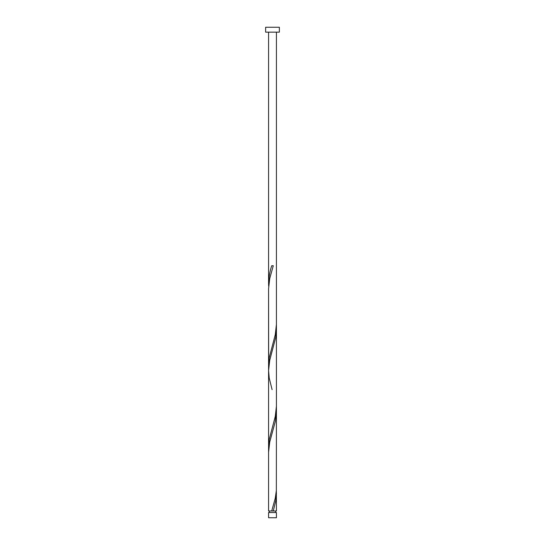 <?xml version="1.0" encoding="UTF-8"?>
<svg xmlns="http://www.w3.org/2000/svg" width="545" height="545" viewBox="0 0 545 545"><rect width="100%" height="100%" fill="white"/><g stroke="black" fill="none" stroke-linecap="round" stroke-linejoin="round"><path stroke-width="0.82" d="M276.424 517.75L268.576 517.75L268.576 512.552L276.424 512.552L276.424 517.75M275.641 512.552L275.641 510.985M269.359 512.552L269.359 510.985M279.367 32.155L265.633 32.155L265.633 27.25L279.367 27.25L279.367 32.155M271.717 510.985L275.266 498.212L276.342 490.548L276.424 411.4L275.286 421.571L269.734 442.009L268.576 452.227L268.576 510.985L276.424 510.985L276.342 490.548M273.283 510.985L275.77 500.766L276.424 493.15M268.576 452.275L268.576 365.314L269.23 357.704L275.266 334.712L276.424 324.439L276.424 406.243L275.266 416.462L269.23 439.454L268.658 449.673M272.105 389.661L269.23 378.141L268.576 370.525L268.576 447.064L268.576 288.727L269.734 278.509L273.283 265.735L271.717 265.735C269.761 271.676 268.712 277.623 268.576 283.564L268.658 286.173M268.658 367.923L268.576 288.775L268.576 370.525L269.734 360.259L275.77 337.266L276.342 327.048M268.576 283.564L268.576 32.155M276.424 411.4L276.424 329.65M276.424 324.439L276.424 32.155"/></g></svg>
